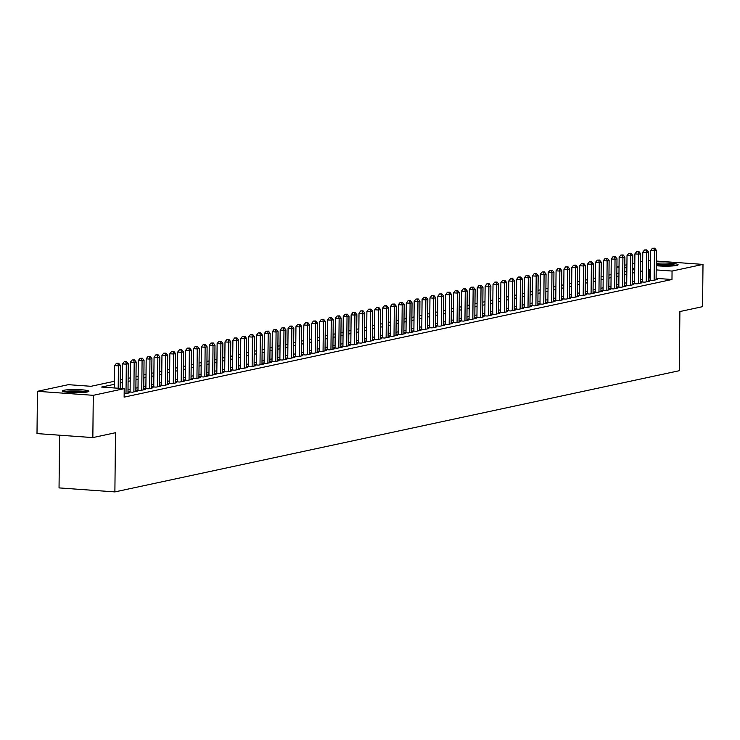 <?xml version="1.0" encoding="UTF-8"?>
<svg xmlns="http://www.w3.org/2000/svg" width="740" height="740" viewBox="0 0 740 740"><rect width="100%" height="100%" fill="white"/><g stroke="black" fill="none" stroke-linecap="round" stroke-linejoin="round"><path stroke-width="1.11" d="M656.278 263.32A13.283 1.563 -179.4 0 1 670.44 263.246A13.283 1.563 -179.4 0 1 678.108 264.735A13.283 1.563 -179.4 0 1 676.601 265.447A13.283 1.563 -179.4 0 1 656.251 265.706M87.385 391.96A13.283 1.563 -179.4 0 1 72.437 392.598A13.283 1.563 -179.4 0 1 62.326 390.979A13.283 1.563 -179.4 0 1 63.843 390.276A13.283 1.563 -179.4 0 1 78.782 389.638A13.283 1.563 -179.4 0 1 88.892 391.257A13.283 1.563 -179.4 0 1 87.385 391.96M59.598 435.213L59.043 487.901L114.885 491.906L679.274 370.721L679.894 311.54L702.556 306.675L703 264.402L672.059 271.043L656.204 269.906M114.885 491.906L115.505 432.724L92.842 437.59L37 433.585L37.444 391.312L68.385 384.671L91.02 386.299L114.487 381.257M616.91 266.89L619.038 266.437M624.801 265.197L626.928 264.744M632.682 263.505L634.809 263.052M640.562 261.812L642.69 261.359M650.358 279.923L648.98 280.22L652.754 280.497L657.481 279.479L656.112 279.378M642.477 281.616L641.099 281.912L644.873 282.18L649.6 281.172L648.221 281.071M634.596 283.309L633.218 283.605L636.992 283.873L641.719 282.865L640.341 282.763M626.715 285.002L625.337 285.298L629.102 285.566L633.838 284.558L632.46 284.456M618.834 286.695L617.447 286.99L621.221 287.259L625.957 286.25L624.579 286.149M610.944 288.387L609.566 288.683L613.34 288.952L618.067 287.943L616.698 287.841M603.063 290.08L601.685 290.376L605.459 290.644L610.186 289.636L608.817 289.534M595.182 291.773L593.804 292.069L597.578 292.337L602.304 291.329L600.926 291.227M587.301 293.466L585.923 293.762L589.697 294.03L594.423 293.022L593.045 292.92M579.42 295.158L578.042 295.454L581.807 295.723L586.543 294.714L585.164 294.613M571.539 296.851L570.152 297.147L573.926 297.415L578.662 296.407L577.283 296.305M563.649 298.544L562.271 298.84L566.045 299.108L570.771 298.091L569.402 297.998M555.768 300.236L554.39 300.532L558.163 300.801L562.89 299.783L561.521 299.691M547.887 301.929L546.509 302.225L550.283 302.493L555.009 301.476L553.631 301.384M540.006 303.622L538.627 303.918L542.402 304.186L547.128 303.169L545.75 303.076M532.125 305.315L530.746 305.611L534.511 305.879L539.247 304.861L537.869 304.769M524.244 307.007L522.856 307.304L526.63 307.572L531.366 306.554L529.988 306.462M516.354 308.7L514.975 308.996L518.749 309.264L523.476 308.247L522.107 308.154M508.473 310.393L507.094 310.689L510.868 310.957L515.595 309.94L514.226 309.847M500.591 312.086L499.213 312.382L502.987 312.65L507.714 311.632L506.336 311.54M492.71 313.779L491.332 314.075L495.106 314.343L499.833 313.325L498.455 313.233M484.829 315.471L483.451 315.767L487.216 316.036L491.952 315.018L490.574 314.925M476.949 317.164L475.561 317.46L479.335 317.728L484.071 316.711L482.693 316.618M469.058 318.857L467.68 319.153L471.454 319.421L476.181 318.404L474.812 318.311M461.177 320.55L459.799 320.846L463.573 321.114L468.3 320.096L466.931 320.004M453.296 322.242L451.918 322.538L455.692 322.807L460.419 321.789L459.041 321.697M445.415 323.935L444.037 324.231L447.811 324.499L452.538 323.482L451.16 323.389M437.534 325.628L436.156 325.924L439.921 326.192L444.657 325.175L443.279 325.073M429.653 327.321L428.266 327.617L432.04 327.885L436.776 326.867L435.398 326.766M421.763 329.013L420.385 329.309L424.159 329.578L428.886 328.56L427.517 328.458M413.882 330.706L412.504 331.002L416.278 331.27L421.005 330.253L419.636 330.151M406.001 332.399L404.623 332.695L408.397 332.963L413.124 331.946L411.745 331.844M398.12 334.091L396.742 334.387L400.516 334.656L405.243 333.638L403.864 333.536M390.239 335.784L388.861 336.08L392.625 336.349L397.361 335.331L395.983 335.229M382.358 337.477L380.971 337.773L384.745 338.041L389.481 337.024L388.102 336.922M374.468 339.161L373.089 339.466L376.864 339.734L381.59 338.716L380.221 338.615M366.587 340.853L365.209 341.149L368.983 341.427L373.709 340.409L372.34 340.308M358.706 342.546L357.328 342.842L361.101 343.12L365.828 342.102L364.45 342M350.825 344.239L349.447 344.535L353.221 344.812L357.947 343.795L356.569 343.693M342.944 345.932L341.565 346.228L345.33 346.505L350.066 345.488L348.688 345.386M335.063 347.624L333.675 347.92L337.449 348.198L342.185 347.18L340.807 347.079M327.173 349.317L325.794 349.613L329.568 349.891L334.295 348.873L332.926 348.771M319.292 351.01L317.913 351.306L321.687 351.583L326.414 350.566L325.045 350.464M311.411 352.703L310.032 352.999L313.806 353.276L318.533 352.259L317.155 352.157M303.529 354.395L302.151 354.691L305.925 354.969L310.652 353.951L309.274 353.85M295.649 356.088L294.27 356.384L298.035 356.661L302.771 355.644L301.393 355.542M287.768 357.781L286.38 358.077L290.154 358.354L294.89 357.337L293.512 357.235M279.877 359.474L278.499 359.769L282.273 360.038L287 359.029L285.631 358.928M271.996 361.166L270.618 361.462L274.392 361.731L279.119 360.722L277.75 360.621M264.115 362.859L262.737 363.155L266.511 363.423L271.238 362.415L269.86 362.313M256.234 364.552L254.856 364.848L258.63 365.116L263.357 364.108L261.979 364.006M248.353 366.245L246.975 366.541L250.74 366.809L255.476 365.8L254.097 365.699M240.472 367.937L239.085 368.233L242.859 368.502L247.595 367.493L246.217 367.392M232.582 369.63L231.204 369.926L234.978 370.194L239.704 369.186L238.336 369.084M224.701 371.323L223.323 371.619L227.097 371.887L231.824 370.879L230.454 370.777M216.82 373.016L215.442 373.312L219.216 373.58L223.942 372.572L222.564 372.47M208.939 374.708L207.561 375.004L211.335 375.272L216.062 374.264L214.683 374.163M201.058 376.401L199.68 376.697L203.445 376.965L208.181 375.948L206.802 375.855M193.177 378.094L191.79 378.39L195.564 378.658L200.299 377.641L198.921 377.548M185.287 379.786L183.909 380.082L187.683 380.351L192.409 379.333L191.04 379.241M177.406 381.479L176.028 381.775L179.802 382.043L184.528 381.026L183.159 380.934M169.525 383.172L168.147 383.468L171.921 383.736L176.647 382.719L175.269 382.626M161.644 384.865L160.266 385.161L164.04 385.429L168.766 384.411L167.388 384.319M153.763 386.558L152.385 386.854L156.149 387.122L160.885 386.104L159.507 386.012M145.882 388.25L144.494 388.546L148.268 388.815L153.004 387.797L151.626 387.704M137.992 389.943L136.613 390.239L140.387 390.507L145.114 389.49L143.745 389.397M130.111 391.636L128.732 391.932L132.506 392.2L137.233 391.183L135.864 391.09M124.172 393.865L129.352 392.875L127.974 392.783M114.46 384.291L101.584 387.057L124.228 388.676L124.135 397.13L671.976 279.498L656.121 278.36M650.377 277.953L648.259 278.111M642.505 279.341L640.377 279.803M634.615 281.034L632.487 281.496M626.734 282.726L624.606 283.189M618.853 284.419L616.725 284.882M610.972 286.112L608.844 286.574M603.091 287.805L600.963 288.267M595.21 289.497L593.082 289.96M587.32 291.19L585.192 291.653M579.438 292.883L577.311 293.345M571.558 294.575L569.43 295.029M563.677 296.268L561.549 296.721M555.796 297.961L553.668 298.414M547.915 299.654L545.787 300.107M540.024 301.346L537.897 301.8M532.143 303.039L530.016 303.493M524.262 304.732L522.135 305.185M516.381 306.425L514.254 306.878M508.5 308.118L506.373 308.571M500.619 309.81L498.492 310.264M492.729 311.503L490.602 311.956M484.848 313.196L482.721 313.649M476.967 314.889L474.84 315.342M469.086 316.581L466.959 317.035M461.205 318.274L459.078 318.727M453.324 319.967L451.197 320.42M445.434 321.66L443.306 322.113M437.553 323.352L435.425 323.805M429.672 325.045L427.544 325.498M421.791 326.738L419.663 327.191M413.91 328.43L411.782 328.884M406.029 330.123L403.901 330.577M398.139 331.816L396.011 332.269M390.257 333.509L388.13 333.962M382.377 335.202L380.249 335.655M374.496 336.894L372.368 337.348M366.615 338.587L364.487 339.04M358.733 340.28L356.606 340.733M350.843 341.963L348.716 342.426M342.962 343.656L340.835 344.118M335.081 345.349L332.954 345.811M327.2 347.042L325.073 347.504M319.319 348.734L317.192 349.197M311.438 350.427L309.311 350.889M303.548 352.12L301.421 352.582M295.667 353.812L293.539 354.275M287.786 355.505L285.659 355.968M279.905 357.198L277.778 357.661M272.024 358.891L269.897 359.353M264.143 360.584L262.016 361.046M256.253 362.276L254.125 362.739M248.372 363.969L246.244 364.432M240.491 365.662L238.363 366.124M232.61 367.355L230.482 367.817M224.729 369.047L222.601 369.51M216.848 370.74L214.72 371.203M208.958 372.433L206.83 372.886M201.077 374.125L198.949 374.579M193.196 375.818L191.068 376.272M185.315 377.511L183.187 377.964M177.434 379.204L175.306 379.657M169.553 380.897L167.425 381.35M161.662 382.589L159.535 383.043M153.781 384.282L151.654 384.735M145.9 385.975L143.773 386.428M138.019 387.668L135.892 388.121M130.138 389.36L128.011 389.814M92.842 437.59L93.286 395.317L37.444 391.312M648.443 260.489L650.562 260.637M656.297 261.054L703 264.402M671.976 279.498L672.059 271.043M124.228 388.676L93.286 395.317M650.469 269.499L648.342 269.656M642.588 270.886L640.461 271.349M634.707 272.579L632.58 273.042M626.826 274.272L624.699 274.734M618.945 275.964L616.818 276.427M611.055 277.657L608.937 278.12M603.174 279.35L601.047 279.812M595.293 281.043L593.166 281.505M587.412 282.736L585.284 283.198M579.531 284.428L577.404 284.891M571.65 286.121L569.523 286.574M563.76 287.814L561.641 288.267M555.879 289.507L553.751 289.96M547.998 291.199L545.87 291.653M540.117 292.892L537.989 293.345M532.236 294.585L530.108 295.038M524.355 296.278L522.227 296.731M516.465 297.97L514.346 298.424M508.584 299.663L506.456 300.116M500.702 301.356L498.575 301.809M492.822 303.049L490.694 303.502M484.941 304.741L482.813 305.195M477.06 306.434L474.932 306.887M469.169 308.127L467.051 308.58M461.288 309.82L459.161 310.273M453.407 311.512L451.28 311.966M445.526 313.205L443.399 313.658M437.645 314.898L435.518 315.351M429.764 316.591L427.637 317.044M421.874 318.283L419.756 318.736M413.993 319.976L411.865 320.429M406.112 321.669L403.985 322.122M398.231 323.361L396.104 323.815M390.35 325.054L388.223 325.507M382.469 326.747L380.341 327.2M374.579 328.44L372.461 328.893M366.698 330.132L364.57 330.586M358.817 331.825L356.689 332.279M350.936 333.509L348.808 333.971M343.055 335.202L340.927 335.664M335.174 336.894L333.046 337.357M327.284 338.587L325.165 339.05M319.403 340.28L317.275 340.742M311.522 341.973L309.394 342.435M303.641 343.665L301.513 344.128M295.76 345.358L293.632 345.821M287.879 347.051L285.751 347.513M279.988 348.743L277.87 349.206M272.107 350.436L269.98 350.899M264.226 352.129L262.099 352.591M256.345 353.822L254.218 354.284M248.464 355.514L246.337 355.977M240.583 357.207L238.456 357.67M232.693 358.9L230.575 359.363M224.812 360.593L222.685 361.055M216.931 362.286L214.804 362.748M209.05 363.978L206.922 364.432M201.169 365.671L199.042 366.124M193.288 367.364L191.161 367.817M185.398 369.057L183.279 369.51M177.517 370.749L175.389 371.203M169.636 372.442L167.508 372.895M161.755 374.135L159.627 374.588M153.874 375.828L151.746 376.281M145.993 377.52L143.865 377.974M138.103 379.213L135.984 379.666M130.222 380.906L128.094 381.359M122.34 382.599L120.213 383.052M634.754 268.37L632.626 268.222M626.891 267.806L624.773 267.658M619.038 267.242L616.91 267.094M120.25 380.018L122.378 379.565M128.131 378.325L130.258 377.872M136.012 376.632L138.139 376.179M143.893 374.94L146.021 374.486M151.774 373.247L153.901 372.793M159.655 371.554L161.782 371.101M167.545 369.861L169.673 369.408M175.426 368.178L177.554 367.715M183.307 366.485L185.435 366.022M191.188 364.792L193.316 364.33M199.069 363.1L201.197 362.637M206.95 361.407L209.078 360.944M214.84 359.714L216.968 359.252M222.722 358.021L224.849 357.559M230.603 356.329L232.73 355.866M238.483 354.636L240.611 354.173M246.364 352.943L248.492 352.481M254.246 351.25L256.373 350.788M262.136 349.558L264.263 349.095M270.017 347.865L272.144 347.402M277.898 346.172L280.025 345.71M285.779 344.479L287.906 344.017M293.66 342.786L295.787 342.324M301.541 341.094L303.668 340.631M309.431 339.401L311.558 338.939M317.312 337.708L319.44 337.255M325.193 336.016L327.321 335.562M333.074 334.323L335.202 333.87M340.955 332.63L343.082 332.177M348.836 330.937L350.964 330.484M356.726 329.245L358.854 328.791M364.607 327.552L366.735 327.099M372.488 325.859L374.616 325.406M380.369 324.166L382.497 323.713M388.25 322.474L390.378 322.02M396.131 320.781L398.259 320.328M404.022 319.088L406.149 318.635M411.903 317.395L414.03 316.942M419.784 315.703L421.911 315.249M427.664 314.01L429.792 313.557M435.546 312.317L437.673 311.864M443.427 310.624L445.554 310.171M451.317 308.932L453.444 308.478M459.198 307.239L461.325 306.786M467.079 305.546L469.206 305.093M474.96 303.853L477.087 303.4M482.841 302.161L484.968 301.707M490.722 300.468L492.849 300.014M498.612 298.775L500.74 298.322M506.493 297.082L508.621 296.629M514.374 295.389L516.501 294.936M522.255 293.697L524.383 293.243M530.136 292.004L532.264 291.551M538.017 290.321L540.145 289.858M545.907 288.628L548.035 288.165M553.788 286.935L555.916 286.473M561.669 285.242L563.797 284.78M569.55 283.55L571.678 283.087M577.431 281.857L579.559 281.394M585.312 280.164L587.44 279.702M593.202 278.471L595.33 278.009M601.084 276.779L603.211 276.316M608.965 275.086L611.092 274.623M616.846 273.393L618.973 272.93M624.726 271.7L626.854 271.238M632.607 270.007L634.735 269.545M649.332 277.879L649.424 269.425M118.197 388.241L118.428 365.865L120.398 365.449L120.158 388.389M114.423 387.973L114.654 365.597L118.428 365.865L117.91 363.46L118.696 363.294L116.402 363.349L117.91 363.46M116.402 363.349L114.654 365.597M120.398 365.449L118.696 363.294M64.769 391.904A11.498 1.351 -179.4 0 1 65.407 391.738A11.498 1.351 -179.4 0 1 76.414 391.136A11.498 1.351 -179.4 0 1 86.441 392.135M87.524 391.932A13.2 1.554 0.6 0 0 75.859 390.924A13.2 1.554 0.6 0 0 63.899 391.636A13.2 1.554 0.6 0 0 63.686 391.682M82.982 392.496A10.647 1.249 0.6 0 0 68.219 392.339M656.26 264.966A11.498 1.351 -179.4 0 1 664.335 264.596A11.498 1.351 -179.4 0 1 675.657 265.614M672.198 265.975A10.647 1.249 0.6 0 0 664.363 265.54A10.647 1.249 0.6 0 0 657.435 265.817M676.749 265.41A13.2 1.554 0.6 0 0 664.261 264.402A13.2 1.554 0.6 0 0 656.26 264.68M126.004 393.597L126.309 364.173L128.279 363.756L127.974 393.171M122.276 388.537L122.535 363.904L126.309 364.173L125.791 361.768L126.577 361.601L124.283 361.657L125.791 361.768M124.283 361.657L122.535 363.904M128.279 363.756L126.577 361.601M133.885 391.904L134.19 362.48L136.16 362.064L135.855 391.479M130.111 392.024L130.416 362.212L134.19 362.48L133.672 360.075L134.467 359.908L132.164 359.964L133.672 360.075M132.164 359.964L130.416 362.212M136.16 362.064L134.467 359.908M141.766 390.211L142.08 360.787L144.05 360.371L143.736 389.786M137.992 390.341L138.306 360.519L142.08 360.787L141.562 358.382L142.348 358.216L140.045 358.28L141.562 358.382M140.045 358.28L138.306 360.519M144.05 360.371L142.348 358.216M149.647 388.519L149.961 359.094L151.931 358.678L151.617 388.093M145.873 388.648L146.187 358.826L149.961 359.094L149.443 356.689L150.229 356.523L147.935 356.588L149.443 356.689M147.935 356.588L146.187 358.826M151.931 358.678L150.229 356.523M157.537 386.826L157.842 357.401L159.812 356.985L159.507 386.4M153.754 386.955L154.068 357.133L157.842 357.401L157.324 354.996L158.11 354.83L155.816 354.895L157.324 354.996M155.816 354.895L154.068 357.133M159.812 356.985L158.11 354.83M165.418 385.133L165.723 355.709L167.693 355.293L167.388 384.707M161.635 385.263L161.949 355.44L165.723 355.709L165.205 353.304L165.991 353.137L163.697 353.202L165.205 353.304M163.697 353.202L161.949 355.44M167.693 355.293L165.991 353.137M173.299 383.44L173.604 354.016L175.574 353.6L175.269 383.015M169.525 383.57L169.83 353.748L173.604 354.016L173.086 351.611L173.872 351.445L171.578 351.509L173.086 351.611M171.578 351.509L169.83 353.748M175.574 353.6L173.872 351.445M181.18 381.748L181.485 352.323L183.455 351.907L183.15 381.322M177.406 381.877L177.711 352.055L181.485 352.323L180.967 349.918L181.763 349.752L179.459 349.817L180.967 349.918M179.459 349.817L177.711 352.055M183.455 351.907L181.763 349.752M189.061 380.055L189.375 350.631L191.346 350.214L191.031 379.629M185.287 380.184L185.601 350.362L189.375 350.631L188.857 348.226L189.644 348.059L187.34 348.124L188.857 348.226M187.34 348.124L185.601 350.362M191.346 350.214L189.644 348.059M196.942 378.362L197.256 348.938L199.227 348.522L198.912 377.937M193.168 378.492L193.482 348.67L197.256 348.938L196.738 346.533L197.524 346.366L195.231 346.431L196.738 346.533M195.231 346.431L193.482 348.67M199.227 348.522L197.524 346.366M204.832 376.669L205.137 347.254L207.108 346.829L206.802 376.253M201.049 376.799L201.363 346.977L205.137 347.254L204.619 344.84L205.406 344.674L203.112 344.738L204.619 344.84M203.112 344.738L201.363 346.977M207.108 346.829L205.406 344.674M212.713 374.976L213.018 345.562L214.988 345.136L214.683 374.56M208.93 375.106L209.244 345.284L213.018 345.562L212.5 343.147L213.287 342.981L210.993 343.046L212.5 343.147M210.993 343.046L209.244 345.284M214.988 345.136L213.287 342.981M220.594 373.284L220.899 343.869L222.87 343.443L222.564 372.868M216.82 373.413L217.125 343.591L220.899 343.869L220.381 341.454L221.168 341.288L218.874 341.353L220.381 341.454M218.874 341.353L217.125 343.591M222.87 343.443L221.168 341.288M228.475 371.591L228.78 342.176L230.751 341.75L230.445 371.175M224.701 371.721L225.006 341.899L228.78 342.176L228.262 339.762L229.058 339.595L226.755 339.66L228.262 339.762M226.755 339.66L225.006 341.899M230.751 341.75L229.058 339.595M236.356 369.898L236.671 340.483L238.641 340.058L238.326 369.482M232.582 370.028L232.897 340.206L236.671 340.483L236.153 338.069L236.939 337.903L234.636 337.967L236.153 338.069M234.636 337.967L232.897 340.206M238.641 340.058L236.939 337.903M244.237 368.206L244.552 338.791L246.522 338.365L246.207 367.789M240.463 368.335L240.778 338.513L244.552 338.791L244.034 336.376L244.82 336.21L242.526 336.275L244.034 336.376M242.526 336.275L240.778 338.513M246.522 338.365L244.82 336.21M252.127 366.513L252.433 337.098L254.403 336.672L254.097 366.096M248.344 366.642L248.659 336.82L252.433 337.098L251.914 334.693L252.701 334.517L250.407 334.582L251.914 334.693M250.407 334.582L248.659 336.82M254.403 336.672L252.701 334.517M260.008 364.82L260.314 335.405L262.284 334.98L261.979 364.404M256.225 364.95L256.539 335.128L260.314 335.405L259.796 333L260.582 332.824L258.288 332.889L259.796 333M258.288 332.889L256.539 335.128M262.284 334.98L260.582 332.824M267.889 363.127L268.195 333.712L270.165 333.287L269.86 362.711M264.115 363.257L264.421 333.435L268.195 333.712L267.677 331.307L268.463 331.132L266.169 331.196L267.677 331.307M266.169 331.196L264.421 333.435M270.165 333.287L268.463 331.132M275.77 361.435L276.075 332.019L278.046 331.594L277.74 361.018M271.996 361.564L272.302 331.742L276.075 332.019L275.558 329.615L276.353 329.439L274.05 329.504L275.558 329.615M274.05 329.504L272.302 331.742M278.046 331.594L276.353 329.439M283.651 359.742L283.966 330.327L285.936 329.901L285.621 359.325M279.877 359.871L280.192 330.049L283.966 330.327L283.448 327.922L284.234 327.746L281.931 327.811L283.448 327.922M281.931 327.811L280.192 330.049M285.936 329.901L284.234 327.746M291.532 358.049L291.847 328.634L293.817 328.209L293.502 357.633M287.758 358.179L288.073 328.366L291.847 328.634L291.329 326.229L292.115 326.053L289.821 326.118L291.329 326.229M289.821 326.118L288.073 328.366M293.817 328.209L292.115 326.053M299.423 356.365L299.728 326.941L301.698 326.516L301.393 355.94M295.639 356.486L295.954 326.673L299.728 326.941L299.21 324.536L299.996 324.361L297.702 324.425L299.21 324.536M297.702 324.425L295.954 326.673M301.698 326.516L299.996 324.361M307.304 354.673L307.609 325.249L309.579 324.823L309.274 354.247M303.52 354.793L303.835 324.98L307.609 325.249L307.091 322.844L307.877 322.668L305.583 322.733L307.091 322.844M305.583 322.733L303.835 324.98M309.579 324.823L307.877 322.668M315.185 352.98L315.49 323.556L317.46 323.13L317.155 352.555M311.411 353.1L311.716 323.288L315.49 323.556L314.972 321.151L315.758 320.975L313.464 321.04L314.972 321.151M313.464 321.04L311.716 323.288M317.46 323.13L315.758 320.975M323.065 351.287L323.371 321.863L325.341 321.438L325.036 350.862M319.292 351.407L319.597 321.595L323.371 321.863L322.853 319.458L323.648 319.282L321.345 319.347L322.853 319.458M321.345 319.347L319.597 321.595M325.341 321.438L323.648 319.282M330.947 349.595L331.261 320.17L333.231 319.745L332.917 349.169M327.173 349.715L327.487 319.902L331.261 320.17L330.743 317.765L331.529 317.589L329.226 317.654L330.743 317.765M329.226 317.654L327.487 319.902M333.231 319.745L331.529 317.589M338.828 347.902L339.142 318.478L341.112 318.052L340.798 347.476M335.054 348.022L335.368 318.209L339.142 318.478L338.624 316.072L339.41 315.897L337.116 315.962L338.624 316.072M337.116 315.962L335.368 318.209M341.112 318.052L339.41 315.897M346.718 346.209L347.023 316.785L348.993 316.359L348.688 345.784M342.935 346.329L343.249 316.517L347.023 316.785L346.505 314.38L347.291 314.204L344.997 314.269L346.505 314.38M344.997 314.269L343.249 316.517M348.993 316.359L347.291 314.204M354.599 344.516L354.904 315.092L356.874 314.667L356.569 344.091M350.815 344.637L351.13 314.824L354.904 315.092L354.386 312.687L355.172 312.511L352.878 312.576L354.386 312.687M352.878 312.576L351.13 314.824M356.874 314.667L355.172 312.511M362.48 342.824L362.785 313.399L364.755 312.974L364.45 342.398M358.706 342.944L359.011 313.131L362.785 313.399L362.267 310.994L363.053 310.828L360.759 310.883L362.267 310.994M360.759 310.883L359.011 313.131M364.755 312.974L363.053 310.828M370.361 341.131L370.666 311.707L372.636 311.281L372.331 340.705M366.587 341.251L366.892 311.438L370.666 311.707L370.148 309.302L370.944 309.135L368.64 309.19L370.148 309.302M368.64 309.19L366.892 311.438M372.636 311.281L370.944 309.135M378.242 339.438L378.556 310.014L380.526 309.588L380.212 339.012M374.468 339.558L374.782 309.746L378.556 310.014L378.038 307.609L378.825 307.442L376.521 307.498L378.038 307.609M376.521 307.498L374.782 309.746M380.526 309.588L378.825 307.442M386.123 337.745L386.437 308.321L388.407 307.896L388.093 337.32M382.349 337.865L382.663 308.053L386.437 308.321L385.919 305.916L386.706 305.75L384.411 305.805L385.919 305.916M384.411 305.805L382.663 308.053M388.407 307.896L386.706 305.75M394.013 336.053L394.318 306.628L396.289 306.203L395.983 335.627M390.23 336.173L390.544 306.36L394.318 306.628L393.8 304.223L394.587 304.057L392.293 304.112L393.8 304.223M392.293 304.112L390.544 306.36M396.289 306.203L394.587 304.057M401.894 334.36L402.199 304.936L404.17 304.51L403.864 333.934M398.111 334.48L398.425 304.667L402.199 304.936L401.681 302.531L402.468 302.364L400.174 302.42L401.681 302.531M400.174 302.42L398.425 304.667M404.17 304.51L402.468 302.364M409.775 332.667L410.08 303.243L412.05 302.817L411.745 332.242M406.001 332.787L406.306 302.975L410.08 303.243L409.562 300.838L410.349 300.671L408.055 300.727L409.562 300.838M408.055 300.727L406.306 302.975M412.05 302.817L410.349 300.671M417.656 330.974L417.961 301.55L419.932 301.125L419.626 330.549M413.882 331.095L414.187 301.282L417.961 301.55L417.443 299.145L418.239 298.979L415.936 299.034L417.443 299.145M415.936 299.034L414.187 301.282M419.932 301.125L418.239 298.979M425.537 329.282L425.852 299.857L427.822 299.432L427.507 328.856M421.763 329.402L422.078 299.589L425.852 299.857L425.334 297.452L426.12 297.286L423.817 297.341L425.334 297.452M423.817 297.341L422.078 299.589M427.822 299.432L426.12 297.286M433.418 327.589L433.733 298.164L435.703 297.739L435.388 327.163M429.644 327.709L429.959 297.896L433.733 298.164L433.214 295.76L434.001 295.593L431.707 295.649L433.214 295.76M431.707 295.649L429.959 297.896M435.703 297.739L434.001 295.593M441.308 325.896L441.614 296.472L443.584 296.046L443.279 325.471M437.525 326.016L437.839 296.204L441.614 296.472L441.096 294.067L441.882 293.9L439.588 293.956L441.096 294.067M439.588 293.956L437.839 296.204M443.584 296.046L441.882 293.9M449.189 324.203L449.495 294.779L451.465 294.354L451.16 323.778M445.406 324.324L445.721 294.511L449.495 294.779L448.977 292.374L449.763 292.207L447.469 292.263L448.977 292.374M447.469 292.263L445.721 294.511M451.465 294.354L449.763 292.207M457.07 322.511L457.375 293.086L459.346 292.661L459.041 322.085M453.296 322.631L453.602 292.818L457.375 293.086L456.858 290.681L457.644 290.515L455.35 290.57L456.858 290.681M455.35 290.57L453.602 292.818M459.346 292.661L457.644 290.515M464.951 320.818L465.257 291.394L467.227 290.968L466.921 320.392M461.177 320.938L461.483 291.125L465.257 291.394L464.739 288.989L465.534 288.822L463.231 288.877L464.739 288.989M463.231 288.877L461.483 291.125M467.227 290.968L465.534 288.822M472.832 319.125L473.147 289.701L475.117 289.285L474.803 318.7M469.058 319.245L469.373 289.433L473.147 289.701L472.629 287.296L473.415 287.129L471.112 287.185L472.629 287.296M471.112 287.185L469.373 289.433M475.117 289.285L473.415 287.129M480.713 317.432L481.028 288.008L482.998 287.592L482.684 317.007M476.939 317.553L477.254 287.74L481.028 288.008L480.51 285.603L481.296 285.437L479.002 285.492L480.51 285.603M479.002 285.492L477.254 287.74M482.998 287.592L481.296 285.437M488.604 315.739L488.909 286.315L490.879 285.899L490.574 315.314M484.82 315.86L485.135 286.047L488.909 286.315L488.391 283.91L489.177 283.744L486.883 283.799L488.391 283.91M486.883 283.799L485.135 286.047M490.879 285.899L489.177 283.744M496.485 314.047L496.79 284.623L498.76 284.206L498.455 313.621M492.701 314.167L493.016 284.354L496.79 284.623L496.272 282.218L497.058 282.051L494.764 282.107L496.272 282.218M494.764 282.107L493.016 284.354M498.76 284.206L497.058 282.051M504.365 312.354L504.671 282.93L506.641 282.514L506.336 311.929M500.591 312.483L500.897 282.661L504.671 282.93L504.153 280.525L504.939 280.358L502.645 280.423L504.153 280.525M502.645 280.423L500.897 282.661M506.641 282.514L504.939 280.358M512.246 310.661L512.552 281.237L514.522 280.821L514.217 310.236M508.473 310.791L508.778 280.969L512.552 281.237L512.034 278.832L512.829 278.666L510.526 278.73L512.034 278.832M510.526 278.73L508.778 280.969M514.522 280.821L512.829 278.666M520.127 308.969L520.442 279.544L522.412 279.128L522.098 308.543M516.354 309.098L516.668 279.276L520.442 279.544L519.924 277.139L520.71 276.973L518.407 277.038L519.924 277.139M518.407 277.038L516.668 279.276M522.412 279.128L520.71 276.973M528.009 307.276L528.323 277.851L530.293 277.435L529.979 306.85M524.235 307.405L524.549 277.583L528.323 277.851L527.805 275.447L528.591 275.28L526.297 275.345L527.805 275.447M526.297 275.345L524.549 277.583M530.293 277.435L528.591 275.28M535.899 305.583L536.204 276.159L538.174 275.743L537.869 305.157M532.115 305.713L532.43 275.891L536.204 276.159L535.686 273.754L536.472 273.587L534.178 273.652L535.686 273.754M534.178 273.652L532.43 275.891M538.174 275.743L536.472 273.587M543.78 303.89L544.085 274.466L546.055 274.05L545.75 303.465M539.996 304.02L540.311 274.198L544.085 274.466L543.567 272.061L544.353 271.894L542.059 271.959L543.567 272.061M542.059 271.959L540.311 274.198M546.055 274.05L544.353 271.894M551.661 302.197L551.966 272.773L553.936 272.357L553.631 301.772M547.887 302.327L548.192 272.505L551.966 272.773L551.448 270.368L552.234 270.202L549.94 270.267L551.448 270.368M549.94 270.267L548.192 272.505M553.936 272.357L552.234 270.202M559.542 300.505L559.847 271.09L561.817 270.664L561.512 300.079M555.768 300.634L556.073 270.812L559.847 271.09L559.329 268.675L560.125 268.509L557.821 268.574L559.329 268.675M557.821 268.574L556.073 270.812M561.817 270.664L560.125 268.509M567.423 298.812L567.737 269.397L569.707 268.971L569.393 298.396M563.649 298.942L563.963 269.12L567.737 269.397L567.219 266.983L568.005 266.816L565.702 266.881L567.219 266.983M565.702 266.881L563.963 269.12M569.707 268.971L568.005 266.816M575.304 297.119L575.618 267.704L577.588 267.279L577.274 296.703M571.53 297.249L571.844 267.427L575.618 267.704L575.1 265.29L575.887 265.124L573.593 265.188L575.1 265.29M573.593 265.188L571.844 267.427M577.588 267.279L575.887 265.124M583.194 295.427L583.499 266.012L585.47 265.586L585.164 295.01M579.411 295.556L579.725 265.734L583.499 266.012L582.981 263.597L583.768 263.431L581.474 263.496L582.981 263.597M581.474 263.496L579.725 265.734M585.47 265.586L583.768 263.431M591.075 293.734L591.38 264.319L593.351 263.893L593.045 293.318M587.292 293.863L587.606 264.041L591.38 264.319L590.862 261.904L591.649 261.738L589.355 261.803L590.862 261.904M589.355 261.803L587.606 264.041M593.351 263.893L591.649 261.738M598.956 292.041L599.261 262.626L601.232 262.2L600.926 291.625M595.182 292.171L595.487 262.349L599.261 262.626L598.743 260.212L599.529 260.045L597.236 260.11L598.743 260.212M597.236 260.11L595.487 262.349M601.232 262.2L599.529 260.045M606.837 290.348L607.142 260.933L609.113 260.508L608.807 289.932M603.063 290.478L603.368 260.656L607.142 260.933L606.624 258.519L607.42 258.353L605.116 258.417L606.624 258.519M605.116 258.417L603.368 260.656M609.113 260.508L607.42 258.353M614.718 288.656L615.033 259.24L617.003 258.815L616.688 288.239M610.944 288.785L611.259 258.963L615.033 259.24L614.515 256.836L615.301 256.66L612.998 256.725L614.515 256.836M612.998 256.725L611.259 258.963M617.003 258.815L615.301 256.66M622.599 286.963L622.913 257.548L624.884 257.122L624.569 286.546M618.825 287.092L619.14 257.27L622.913 257.548L622.396 255.143L623.182 254.967L620.888 255.032L622.396 255.143M620.888 255.032L619.14 257.27M624.884 257.122L623.182 254.967M630.489 285.27L630.795 255.855L632.765 255.429L632.46 284.854M626.706 285.4L627.021 255.578L630.795 255.855L630.277 253.45L631.063 253.274L628.769 253.339L630.277 253.45M628.769 253.339L627.021 255.578M632.765 255.429L631.063 253.274M638.37 283.577L638.676 254.162L640.646 253.737L640.341 283.161M634.587 283.707L634.902 253.885L638.676 254.162L638.158 251.757L638.944 251.582L636.65 251.646L638.158 251.757M636.65 251.646L634.902 253.885M640.646 253.737L638.944 251.582M646.251 281.885L646.557 252.47L648.527 252.044L648.221 281.468M642.477 282.014L642.783 252.192L646.557 252.47L646.038 250.064L646.825 249.889L644.531 249.954L646.038 250.064M644.531 249.954L642.783 252.192M648.527 252.044L646.825 249.889M654.132 280.192L654.438 250.777L656.408 250.351L656.102 279.776M650.358 280.321L650.663 250.508L654.438 250.777L653.92 248.372L654.715 248.196L652.412 248.261L653.92 248.372M652.412 248.261L650.663 250.508M656.408 250.351L654.715 248.196"/></g></svg>

